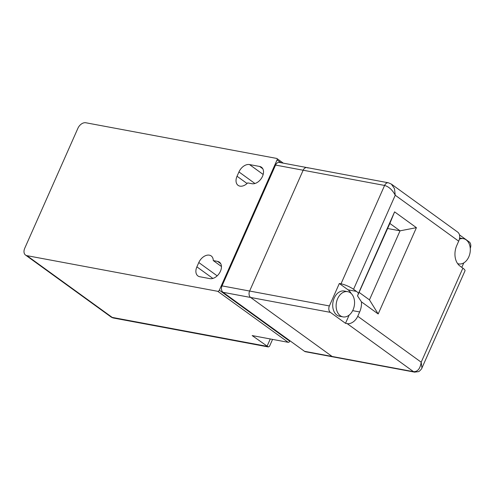 <?xml version="1.0" encoding="UTF-8"?>
<svg xmlns="http://www.w3.org/2000/svg" width="495" height="495" viewBox="0 0 495 495"><rect width="100%" height="100%" fill="white"/><g stroke="black" fill="none" stroke-linecap="round" stroke-linejoin="round"><path stroke-width="0.74" d="M25.536 255.067A7.264 4.87 -54.1 0 0 26.928 255.655L112.204 317.4A7.264 4.87 125.9 0 1 110.812 316.806L25.536 255.067A7.264 4.87 -54.1 0 1 24.75 248.236L77.901 128.292A7.264 4.87 125.9 0 1 85.821 122.76L276.643 158.419A1.454 0.971 125.9 0 1 276.922 158.536A1.454 0.971 125.9 0 1 277.076 159.904L219.335 290.206L289.767 341.204A1.454 0.971 125.9 0 1 288.183 342.311L252.172 335.579L268.29 346.946L269.503 346.308L272.572 339.391M288.183 342.311L217.751 291.314L26.928 255.655M217.751 291.314A1.454 0.971 -54.1 0 0 219.335 290.206M217.534 261.372A9.683 6.491 125.9 0 1 219.39 262.158A9.683 6.491 125.9 0 1 219.78 272.566A9.683 6.491 125.9 0 1 209.886 278.629L199.794 276.742A9.683 6.491 125.9 0 1 197.938 275.956A9.683 6.491 125.9 0 1 196.886 266.854L198.798 262.542A9.683 6.491 125.9 0 1 211.21 255.952A9.683 6.491 125.9 0 1 213.271 260.574L217.534 261.372L220.714 263.674M251.949 183.707A9.683 6.491 -54.1 0 0 261.843 177.643A9.683 6.491 -54.1 0 0 261.459 167.23A9.683 6.491 -54.1 0 0 259.603 166.45L249.505 164.563A9.683 6.491 -54.1 0 0 238.949 171.932L237.037 176.251A9.683 6.491 -54.1 0 0 238.089 185.353A9.683 6.491 -54.1 0 0 247.686 182.909L251.949 183.707M223.016 292.304A4.845 3.428 -79.4 0 1 222.02 285.881L329.379 305.941A4.845 3.428 100.6 0 0 330.375 312.364L250.612 297.458A4.845 3.428 -79.4 0 1 249.616 291.041L303.15 170.231L249.616 291.041A4.845 3.428 100.6 0 0 250.612 297.458L223.016 292.304L289.959 340.77L289.767 341.204M222.02 285.881L275.554 165.07L303.15 170.231A4.845 3.428 -79.4 0 1 306.95 167.576A4.845 3.428 -79.4 0 1 307.977 168.022M329.379 305.941L339.322 283.505L341.006 283.821L384.596 185.446L303.15 170.231A4.845 3.428 -79.4 0 1 306.95 167.576L279.353 162.416A4.845 3.428 100.6 0 0 275.554 165.07M221.444 266.496L213.271 260.574M289.959 340.77L304.512 351.308L332.108 356.462L250.612 297.458L332.108 356.462A4.845 3.428 100.6 0 0 333.129 356.914A4.845 3.428 -79.4 0 1 332.108 356.462L413.548 371.683L347.193 323.637A9.683 6.491 -54.1 0 0 357.749 316.268L421.196 362.204C420.243 368.651 417.693 371.813 413.548 371.683A4.845 3.428 -79.4 0 0 414.569 372.129A4.845 3.428 -79.4 0 1 414.569 372.129L418.498 371.64C418.863 371.943 422.105 368.627 421.932 368.002L421.196 362.204L462.875 268.148L459.966 266.038A15.5 10.958 -79.4 0 1 456.774 245.489L458.686 241.17L395.239 195.234L394.478 188.651L391.409 184.121L457.634 232.068A9.683 6.491 125.9 0 1 458.686 241.17M414.761 372.16A4.845 3.428 -79.4 0 1 414.575 372.129L305.533 351.753A4.845 3.428 -79.4 0 1 304.512 351.308M353.053 309.858A12.833 9.077 -79.4 0 1 342.986 316.887A12.833 9.077 -79.4 0 1 336.421 302.606A12.833 9.077 -79.4 0 1 347.7 291.66A12.833 9.077 -79.4 0 1 353.053 309.858M342.986 316.887L339.576 316.249A12.833 9.077 -79.4 0 1 333.011 301.969A12.833 9.077 -79.4 0 1 344.291 291.023L347.7 291.66M457.603 263.594A12.833 9.077 100.6 0 0 458.723 263.909A12.833 9.077 100.6 0 0 470.003 252.964A12.833 9.077 100.6 0 0 463.438 238.683A12.833 9.077 100.6 0 0 459.372 239.19M463.438 238.683L460.028 238.046A12.833 9.077 100.6 0 0 459.608 237.977M349.154 315.098L345.51 323.322L330.375 312.364M339.322 283.505L348.053 289.829A15.5 10.958 -79.4 0 1 351.141 293.442M463.784 262.894L461.798 267.368M470.25 248.298A4.845 3.428 100.6 0 0 469.229 241.931L459.459 234.859M306.95 167.576L388.396 182.791A4.845 3.428 -79.4 0 0 384.596 185.446C388.915 186.714 392.461 189.981 395.239 195.234L353.554 289.297L356.462 291.4A15.5 10.958 -79.4 0 1 358.479 293.368L394.595 211.866L416.419 227.669L378.18 313.966L361.443 301.845A15.5 10.958 -79.4 0 1 359.661 311.949L357.749 316.268M387.622 228.504L400.047 230.825L389.862 223.449L357.52 295.892L361.443 301.845M378.18 313.966L369.456 299.865L400.047 230.825L416.419 227.669M389.862 223.449L394.595 211.866M358.479 293.368L357.52 295.892M462.875 268.148A9.683 2.172 23.9 0 1 465.003 270.815L421.932 368.002M345.51 323.322L347.193 323.637M369.456 299.865L359.265 292.489M353.554 289.297A9.683 2.172 -156.1 0 0 341.006 283.821M277.076 159.904L280.962 162.719M212.862 278.425L196.886 266.854M217.175 275.851L198.798 262.542M110.812 316.806A7.264 7.264 0 0 0 113.739 318.068A7.264 5.136 100.6 0 1 112.204 317.4L267.015 346.327L270.282 338.964M262.783 168.752L259.603 166.45M263.167 174.457L249.505 164.563M254.925 183.503L238.949 171.932M247.061 183.509L237.037 176.251M348.053 289.829L356.462 291.4M352.675 310.65L359.661 311.949M268.29 346.946L113.739 318.068M283.295 163.152L276.922 158.536M457.689 263.717L458.723 263.909M388.402 182.797L391.409 184.121"/></g></svg>
